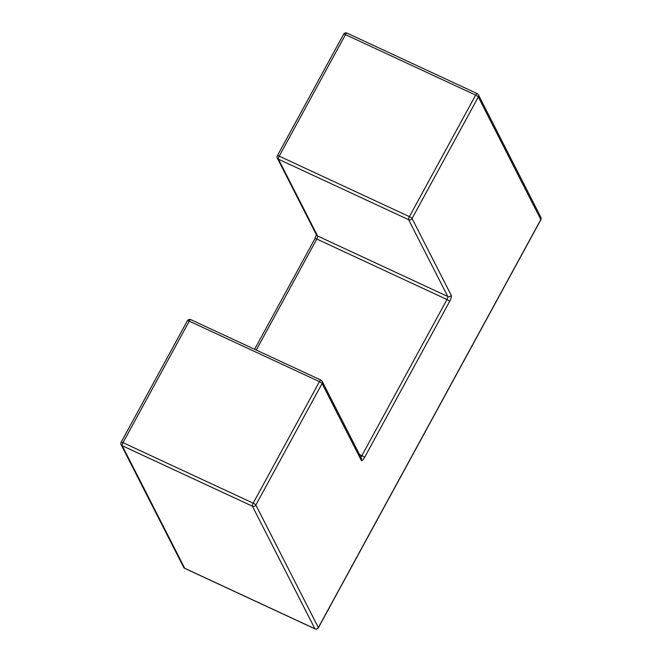 <?xml version="1.0" encoding="UTF-8"?>
<svg xmlns="http://www.w3.org/2000/svg" width="662" height="662" viewBox="0 0 662 662"><rect width="100%" height="100%" fill="white"/><g stroke="black" fill="none" stroke-linecap="round" stroke-linejoin="round"><path stroke-width="0.99" d="M277.328 158.144A2.582 2.582 0 0 1 277.361 155.736A2.582 0.538 28.6 0 1 279.215 156.149L409.397 216.64L475.655 95.113L345.473 34.623L279.215 156.149A2.582 0.736 -65.1 0 0 278.421 159.186L317.595 236.003L447.777 296.493L408.603 219.676L278.421 159.186A2.582 2.416 -27 0 1 277.328 158.144L316.502 234.96A2.582 2.416 -27 0 0 317.595 236.003A2.582 0.736 114.9 0 1 316.808 239.04L256.277 350.057M359.532 454.562L361.866 455.646L446.982 299.53L316.808 239.04A2.582 0.538 28.6 0 0 314.955 238.618L316.362 234.53M121.146 442.249A2.582 2.582 0 0 0 121.113 444.665A2.582 2.416 153 0 0 122.205 445.708L184.723 568.286L314.905 628.776L252.388 506.19L122.205 445.708A2.582 0.736 -65.1 0 1 123 442.671L253.182 503.161L319.44 381.635L189.258 321.144L123 442.671A2.582 0.538 -151.4 0 0 121.146 442.249L187.404 320.722A2.582 0.538 -151.4 0 1 189.258 321.144A2.582 0.736 -65.1 0 1 190.764 319.622A2.582 2.582 0 0 0 187.404 320.722M315.021 628.9A2.582 2.582 0 0 0 318.381 627.791A2.582 0.538 28.6 0 0 318.356 627.601L255.838 505.015L322.096 383.488L361.278 460.313A5.164 1.481 114.9 0 0 364.53 457.508L449.647 301.384A5.164 1.481 114.9 0 0 451.236 295.318L412.054 218.501L478.312 96.975L540.829 219.552A2.582 0.538 28.6 0 1 540.854 219.751A2.582 2.582 0 0 0 540.887 217.335A2.582 2.416 153 0 1 540.829 219.552L318.356 627.601A2.582 2.416 153 0 1 314.905 628.776A2.582 0.736 114.9 0 0 315.021 628.9L184.839 568.41A2.582 0.736 -65.1 0 1 184.723 568.286A2.582 2.416 153 0 1 183.631 567.243L121.113 444.665M316.651 234.158A5.164 1.481 -65.1 0 1 316.502 234.96M364.53 457.508A2.582 0.538 28.6 0 0 361.866 455.646A2.582 0.736 -65.1 0 1 360.798 457.053M361.278 460.313A2.582 2.416 -27 0 0 361.328 458.096L322.154 381.279A2.582 2.582 0 0 0 320.946 380.104A2.582 0.736 114.9 0 0 319.44 381.635A2.582 0.538 -151.4 0 1 322.096 383.488A2.582 2.416 -27 0 0 322.154 381.279M451.236 295.318A2.582 2.416 -27 0 1 447.777 296.493A2.582 0.736 -65.1 0 1 446.982 299.53A2.582 0.538 28.6 0 1 449.647 301.384M321.062 380.228A2.582 0.736 114.9 0 0 320.946 380.104L190.764 319.622M255.838 505.015A2.582 0.538 -151.4 0 0 253.182 503.161A2.582 0.736 114.9 0 0 252.388 506.19A2.582 2.416 153 0 0 255.838 505.015M408.603 219.676A2.582 2.416 -27 0 0 412.054 218.501A2.582 0.538 28.6 0 0 409.397 216.64A2.582 0.736 114.9 0 0 408.603 219.676M475.655 95.113A2.582 0.538 28.6 0 1 478.312 96.975A2.582 2.416 153 0 0 478.369 94.757A2.582 2.582 0 0 0 477.161 93.59A2.582 0.736 114.9 0 0 475.655 95.113M345.473 34.623A2.582 0.736 -65.1 0 1 346.979 33.1A2.582 2.582 0 0 0 343.619 34.209A2.582 0.538 28.6 0 1 345.473 34.623M540.887 217.335L478.369 94.757A2.582 2.416 153 0 0 477.277 93.714A2.582 0.736 114.9 0 0 477.161 93.59L346.979 33.1M185.012 568.426A2.582 0.736 -65.1 0 1 184.839 568.41A2.582 2.582 0 0 1 183.631 567.243M254.613 349.288L314.955 238.618M277.361 155.736L343.619 34.209M318.381 627.791L540.854 219.751"/></g></svg>
